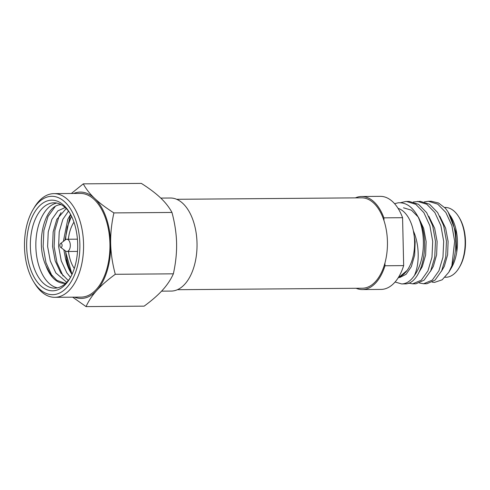 <?xml version="1.0" encoding="UTF-8"?>
<svg xmlns="http://www.w3.org/2000/svg" width="490" height="490" viewBox="0 0 490 490"><rect width="100%" height="100%" fill="white"/><g stroke="black" fill="none" stroke-linecap="round" stroke-linejoin="round"><path stroke-width="0.73" d="M445.067 277.267L445.778 277.26A34.9 19.655 -90.5 0 0 446.292 277.248A34.9 19.655 -90.5 0 0 459.093 267.797A34.9 19.655 -90.5 0 0 458.689 216.715A34.9 19.655 -90.5 0 0 445.22 207.466L444.602 207.472M361.632 196.496L380.307 196.349A46.532 26.203 89.5 0 1 402.578 217.701L383.903 217.848A46.532 26.203 -90.5 0 0 361.632 196.496A46.532 26.203 -90.5 0 0 360.946 196.514A46.532 26.203 -90.5 0 0 355.422 197.874M74.505 297.167A53.183 29.945 -90.5 0 0 81.953 298.416A53.183 29.945 -90.5 0 0 96.751 290.478C101.479 285.278 107.659 279.882 115.291 274.29L173.362 273.83C175.72 263.13 176.798 252.889 176.59 243.107C176.351 233.326 174.814 223.109 171.966 212.452C169.246 207.374 165.449 202.523 160.579 197.893C155.685 193.262 149.279 188.43 141.347 183.395L83.276 183.854L71.35 193.483M72.679 297.179L86.062 306.605C88.512 301.056 92.077 295.678 96.751 290.478A53.183 29.945 -90.5 0 0 110.667 243.634A53.183 29.945 -90.5 0 0 94.662 198.413C89.762 193.74 85.964 188.883 83.276 183.854M24.5 246.997A49.19 27.703 -90.5 0 0 33.59 281.64A49.19 27.703 -90.5 0 0 53.294 294.655A49.19 27.703 -90.5 0 0 79.858 243.983A49.19 27.703 -90.5 0 0 51.064 196.319A49.19 27.703 -90.5 0 0 33.02 209.634A49.19 27.703 -90.5 0 0 24.5 246.997M33.59 281.64L34.784 283.575A51.848 29.198 -90.5 0 0 54.788 297.32A51.848 29.198 -90.5 0 0 55.554 297.295A51.848 29.198 -90.5 0 0 83.57 244.559A51.848 29.198 -90.5 0 0 53.967 193.624A51.848 29.198 -90.5 0 0 53.202 193.648A51.848 29.198 -90.5 0 0 34.178 207.68L33.02 209.634M53.208 290.803A45.337 25.529 89.5 0 1 26.668 246.88A45.337 25.529 89.5 0 1 51.15 200.177A45.337 25.529 89.5 0 1 69.311 212.17A45.337 25.529 89.5 0 1 69.837 278.528A45.337 25.529 89.5 0 1 53.208 290.803M70.419 277.524A42.679 24.035 89.5 0 1 55.346 288.126A42.679 24.035 89.5 0 1 54.715 288.144A42.679 24.035 89.5 0 1 30.362 246.782A42.679 24.035 89.5 0 1 53.41 202.817A42.679 24.035 89.5 0 1 54.041 202.793A42.679 24.035 89.5 0 1 69.911 213.168M71.546 216.28A42.875 24.145 -90.5 0 0 65.556 239.696M65.648 251.07A42.875 24.145 -90.5 0 0 72.012 274.388M63.841 249.722L65.458 258.285A37.889 21.34 -90.5 0 0 71.093 273.071A37.889 21.34 -90.5 0 0 71.987 274.437M65.458 258.285L71.595 273.861M72.073 274.565L65.519 251.542M65.293 239.892L67.271 227.054L71.467 216.28M65.874 283.147A37.889 21.34 89.5 0 1 64.686 283.269A37.889 21.34 -90.5 0 1 64.129 283.287A37.889 21.34 -90.5 0 1 45.931 265.739L49.79 272.991L56.84 280.347L64.974 283.251M66.211 208.532L56.809 219.367L53.153 231.899L52.546 246.476L55.186 260.876L60.772 272.906L68.263 280.543M65.158 207.515L57.851 210.902L51.885 219.41L48.228 231.942L47.622 246.519L50.262 260.919L55.848 272.948L66.732 282.289M70.591 214.393L67.798 219.281L63.382 241.374M68.471 211.147L62.873 219.318L59.217 231.856L58.61 246.427L61.25 260.827L66.836 272.857L70.499 277.377M56.785 203.056A42.679 24.035 -90.5 0 0 35.837 245.619A42.679 24.035 -90.5 0 0 57.459 287.844M60.564 204.716C44.884 205.102 35.029 242.066 45.931 265.739M395.069 282.007L401.641 283.93L404.967 283.888C421.878 284.451 431.739 242.225 418.38 217.462C412.984 207.184 406.265 202.297 398.235 202.793L394.585 203.681M398.064 208.36A34.9 19.655 89.5 0 1 413.376 230.9C419.734 245.319 419.52 264.441 414.411 275.527A41.215 23.208 89.5 0 0 418.38 217.462M397.929 278.197L407.08 270.443A34.9 19.655 89.5 0 1 398.609 277.12M428.45 201.286L431.212 201.261L438.495 202.989L445.3 208.195A41.215 23.208 89.5 0 1 448.166 212.176A41.215 23.208 89.5 0 1 451.89 265.684L454.671 241.215L451.866 225.547L445.845 212.464L437.754 204.152L428.45 201.286L424.346 201.88M419.495 283.024L423.611 283.753L426.943 283.716L435.059 280.102L441.692 270.768L445.729 257.134L446.451 241.276L443.64 225.614L437.625 212.531L429.528 204.214L420.23 201.347L413.358 201.966M423.611 283.753L432.296 280.121L438.93 270.786L442.966 257.152L443.689 241.3L440.877 225.639L434.863 212.55L426.766 204.238L417.468 201.372M408.513 283.11L412.629 283.839L415.955 283.802L424.071 280.188L430.704 270.854L434.74 257.219L435.463 241.362L432.652 225.7L426.637 212.617L418.546 204.306L409.242 201.433L405.83 201.476L400.446 202.731M412.629 283.839L421.308 280.207L427.942 270.872L431.978 257.244L432.701 241.386L429.889 225.725L423.875 212.636L415.777 204.324L406.48 201.457M401.641 283.93L402.204 283.912C406.731 283.612 410.798 280.813 414.411 275.527M451.89 265.684L448.767 272.299L442.194 279.79L434.532 282.393L432.18 282.142M449.832 215.03A34.9 19.655 89.5 0 1 456.717 252.252A34.9 19.655 89.5 0 1 451.4 267.858L448.767 272.299M456.717 252.252L455.761 231.641L448.166 212.176M115.291 274.29C112.461 263.724 110.918 253.502 110.667 243.634C110.471 233.761 111.549 223.52 113.901 212.911L171.966 212.452M113.901 212.911C106.024 207.919 99.611 203.087 94.662 198.413A53.183 29.945 -90.5 0 0 73.678 193.464M86.062 306.605L144.133 306.146C151.82 300.505 158 295.109 162.674 289.957C167.317 284.806 170.875 279.429 173.362 273.83M60.925 243.426A1.997 1.121 -90.5 0 0 60.515 243.591A1.997 1.121 -90.5 0 0 59.847 245.429A1.997 1.121 -90.5 0 0 60.54 247.254A1.997 1.121 -90.5 0 0 61.017 247.413A1.997 1.121 89.5 0 0 62.089 245.355A1.997 1.121 89.5 0 0 60.925 243.426M77.426 239.175L66.818 239.255A6.113 3.442 89.5 0 0 66.732 239.261A6.113 3.442 -90.5 0 0 65.47 239.763L60.515 243.591M60.54 247.254L65.556 251.003A6.113 3.442 -90.5 0 0 66.916 251.486A6.113 3.442 -90.5 0 0 67.008 251.486A6.113 3.442 89.5 0 0 70.309 245.263A6.113 3.442 89.5 0 0 66.818 239.255M73.941 222.154A30.313 17.07 -90.5 0 0 68.373 239.243M68.471 251.474A30.313 17.07 -90.5 0 0 74.308 268.471M53.967 193.624L80.336 193.415A51.848 29.198 89.5 0 1 109.931 244.351A51.848 29.198 89.5 0 1 81.922 297.087A51.848 29.198 -90.5 0 1 81.156 297.112L54.788 297.32M160.793 198.089L170.465 198.015A46.532 26.203 89.5 0 1 197.029 243.726A46.532 26.203 89.5 0 1 171.892 291.054A46.532 26.203 -90.5 0 1 171.206 291.078L161.565 291.152M176.694 199.295L361.638 197.825A45.203 25.456 89.5 0 1 383.964 220.543L383.903 217.848M356.138 288.279A46.532 26.203 -90.5 0 0 362.367 289.559A46.532 26.203 -90.5 0 0 384.987 265.764L384.926 263.069A45.203 25.456 89.5 0 1 363.029 288.206A45.203 25.456 -90.5 0 1 362.361 288.23L177.411 289.7M384.926 263.069A45.203 25.456 -90.5 0 0 383.964 220.543M384.987 265.764L403.662 265.611A46.532 26.203 89.5 0 1 381.049 289.412L362.367 289.559M403.662 265.611L402.578 217.701M407.08 270.443A34.9 19.655 -90.5 0 0 413.376 230.9L415.146 241.693L414.644 255.119L411.33 266.658L406.1 274.308L399.656 277.567M459.093 267.797L459.675 266.823A33.571 18.902 -90.5 0 0 459.283 217.683L458.689 216.715M441.392 271.393L444.289 266.401L447.603 254.855L448.105 241.429L445.624 228.168L439.781 216.176M430.404 271.478L433.301 266.487L436.615 254.941L437.123 241.515L434.636 228.254L428.793 216.262M419.416 271.564L422.313 266.572L425.626 255.027L426.135 241.607L423.648 228.34L418.448 217.26L411.496 210.222L403.515 207.797M55.058 206.719L48.038 216.464L43.886 230.429L43.132 246.666L45.974 262.658L52.093 276.042M61.042 212.636L59.021 216.378L54.874 230.337L54.114 246.58L56.963 262.573L63.081 275.956M70.774 214.743L70.009 216.292L64.974 240.143M77.524 251.401L66.916 251.486"/></g></svg>
